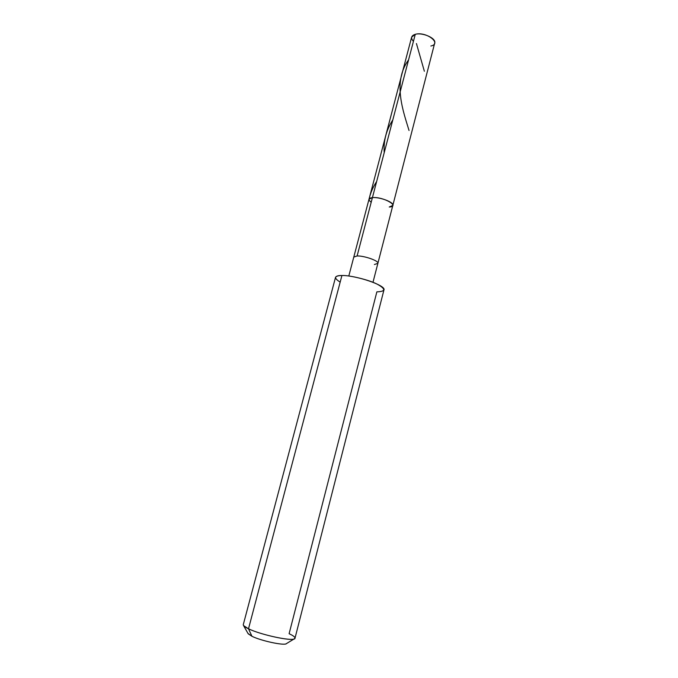 <?xml version="1.0" encoding="UTF-8"?>
<svg xmlns="http://www.w3.org/2000/svg" width="678" height="678" viewBox="0 0 678 678"><rect width="100%" height="100%" fill="white"/><g stroke="black" fill="none" stroke-linecap="round" stroke-linejoin="round"><path stroke-width="1.02" d="M389.248 207.019C400.664 206.417 383.104 196.467 372.417 197.62C368.374 198.171 367.968 199.722 371.197 202.256C367.968 199.722 368.374 198.171 372.417 197.62L357.103 255.962L353.78 257.089L411.639 37.137L415.275 34.315L372.417 197.62C383.104 196.467 400.664 206.417 389.248 207.019L392.825 205.409C394.291 202.256 379.494 196.823 372.417 197.62L369.01 199.205L372.417 197.62L415.275 34.315C411.139 35.688 410.521 38.044 413.419 41.383M430.877 46.019C442.395 43.578 426.14 31.163 415.275 34.315C422.479 32.18 436.573 38.256 434.683 43.146L377.875 263.369C379.18 260.869 364.128 255.674 357.103 255.962L372.417 197.62C379.494 196.823 394.291 202.256 392.825 205.409M248.004 633.472L251.936 636.278L248.19 633.794L243.546 625.574L248.504 628.786C244.961 627.125 243.216 625.752 243.275 624.675L335.517 277.37C336.068 276.099 338.203 275.48 341.924 275.497L248.504 628.786L251.936 636.278C261.183 640.913 285.158 646.041 286.591 643.524M348.806 276.014L353.78 257.089L357.103 255.962C364.128 255.674 379.18 260.869 377.875 263.369L372.985 282.311M294.337 638.803L286.269 643.719C283.768 645.77 260.716 640.702 251.936 636.278L248.504 628.786L341.924 275.497C355.865 275.234 386.553 285.565 383.934 289.981L295.015 638.151C295.574 642.261 261.649 635.244 248.504 628.786C260.208 634.591 291.226 641.456 294.337 638.803C295.905 637.701 294.159 636.006 289.108 633.727L376.858 291.854C385.977 291.54 385.968 288.913 376.832 283.98C368.679 279.811 349.662 275.2 341.924 275.497C334.135 275.785 333.551 277.988 340.17 282.124M374.383 264.505L377.875 263.369M408.563 59.893C392.07 82.191 403.715 112.667 409.037 130.49M376.629 181.56C373.027 186.975 370.527 192.764 369.129 198.917M416.436 43.553L424.36 71.241M392.791 119.981C386.265 130.015 383.409 140.897 384.223 152.635"/></g></svg>
